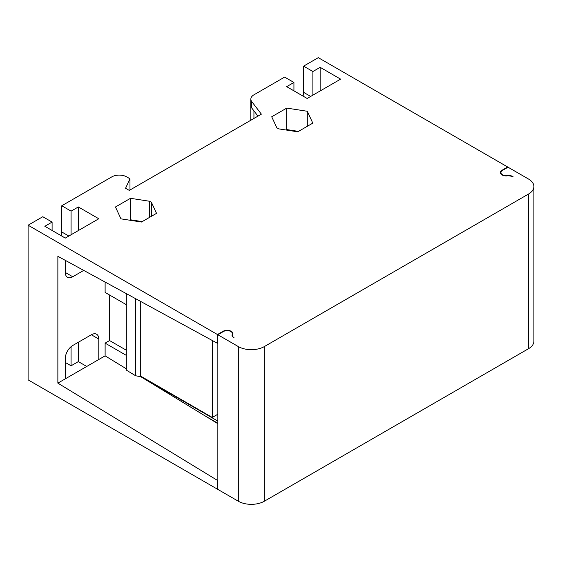 <?xml version="1.0" encoding="UTF-8"?>
<svg xmlns="http://www.w3.org/2000/svg" width="562" height="562" viewBox="0 0 562 562"><rect width="100%" height="100%" fill="white"/><g stroke="black" fill="none" stroke-linecap="round" stroke-linejoin="round"><path stroke-width="0.84" d="M204.526 415.564L217.845 423.249M217.845 421.107L140.704 376.568M217.845 423.678L140.704 376.666L135.625 375.774L126.324 370.105L126.324 293.624M140.704 301.464L140.704 376.666M233.609 337.397L234.017 337.643M86.745 366.466L78.329 361.605L71.072 365.792L65.304 362.462M217.845 488.982L217.473 489.2L28.1 379.863L28.1 225.207L217.473 334.538L223.051 331.313L223.051 331.749M238.309 501.227L217.845 489.411L217.845 334.755L238.309 346.564L238.309 501.227A18.413 10.629 0 0 0 264.351 501.227L528.505 348.714A18.413 10.629 0 0 0 533.9 341.197L533.9 186.542A18.413 10.629 180 0 1 528.505 194.059L528.505 348.714M513.057 176.545L507.542 175.513A5.262 3.035 180 0 1 502.463 174.726A5.262 3.035 180 0 1 500.925 172.576A5.262 3.035 180 0 1 502.463 170.434L508.041 167.209L528.505 179.025A18.413 10.629 180 0 1 533.9 186.542M502.091 170.672L502.091 170.216A5.789 3.344 0 0 0 500.398 172.576A5.789 3.344 0 0 0 502.091 174.944A5.789 3.344 0 0 0 507.83 175.78A5.262 3.035 180 0 1 512.635 176.328M233.623 337.39A5.262 3.035 180 0 1 232.478 335.5A5.262 3.035 180 0 1 232.696 334.629A5.789 3.344 0 0 0 232.935 333.68A5.789 3.344 0 0 0 229.359 330.589A5.789 3.344 0 0 0 223.051 331.313M257.958 116.13L251.748 108.016L251.748 101.574L261.372 114.156L129.295 190.406L125.579 188.256L129.977 178.772L126.696 176.875A10.523 6.077 180 0 0 111.81 176.875L61.771 205.762L71.072 211.136L78.329 206.949L98.793 218.758L65.304 238.091L44.841 226.275L52.097 222.088L42.796 216.721L28.1 225.207M251.748 101.574A10.523 6.077 180 0 1 250.849 99.116A10.523 6.077 180 0 1 253.933 94.823L284.625 77.099L293.926 82.466L286.676 86.66L307.14 98.469L340.621 79.144L320.157 67.328L312.901 71.514L312.901 95.14M310.674 96.432L303.599 92.351L303.599 66.147L312.901 71.514M303.599 66.147L318.296 57.661L507.669 166.991L507.669 167.42M502.091 170.216L507.669 166.991M238.309 346.564A18.413 10.629 180 0 0 264.351 346.564L528.505 194.059M232.408 336.357L232.408 333.68A5.262 3.035 180 0 0 229.163 330.87A5.262 3.035 180 0 0 223.423 331.531L217.845 334.755M232.408 333.68A5.262 3.035 180 0 1 232.225 334.467A5.262 3.035 0 0 0 232.05 335.254A5.262 3.035 0 0 0 233.595 337.404M156.531 213.349L151.417 202.32L149.59 201.266L130.489 198.309L115.456 206.992L120.956 218.85L141.498 222.025L156.531 213.349M271.713 116.777L276.834 127.806L278.654 128.853L297.762 131.81L312.795 123.127L307.295 111.269L286.753 108.094L271.713 116.777M217.845 343.108L217.473 343.319L57.865 256.3L57.865 383.136L65.304 378.837L65.304 358.38A10.523 6.077 120 0 1 72.744 345.497L91.346 334.755L98.793 339.048L98.793 359.504L105.115 355.858L105.115 343.129L109.576 340.558L109.576 295.015M65.304 272.465A10.523 6.077 120 0 0 67.482 277.277A10.523 6.077 120 0 0 72.744 276.757L65.304 272.465L65.304 260.361M83.738 270.406L72.744 276.757M126.324 304.681L105.115 292.437L105.115 282.061M98.793 339.048A10.523 6.077 120 0 0 96.608 334.235A10.523 6.077 120 0 0 91.346 334.755M217.473 343.319L217.473 334.538M57.865 383.136L217.473 480.412L217.845 480.201M217.473 489.2L217.473 480.412M61.167 235.703A10.523 6.077 -60 0 0 61.771 231.973L61.771 205.762M129.977 178.772L129.977 190.012M293.926 90.847L293.926 82.466M320.157 90.953L320.157 67.328M303.599 92.351A10.523 6.077 -60 0 1 303.002 96.081M71.072 234.761L71.072 211.136M52.097 230.469L52.097 222.088M78.329 230.575L78.329 206.949M78.329 361.605L78.329 342.272M71.072 346.684L71.072 365.792M65.304 378.837L98.793 359.504M126.324 368.784L105.115 355.858M126.324 355.374L105.115 343.129M126.324 350.217L109.576 340.558M151.417 216.3L151.417 202.32M149.59 201.266L149.59 217.353M130.489 198.309L130.489 219.791L129.759 220.213M130.489 219.791L142.228 221.604M298.485 131.389L286.753 129.576L286.023 129.998M286.753 129.576L286.753 108.094M307.295 126.31L307.295 111.269M212.267 340.481L212.267 417.454L217.845 414.229M212.267 417.454L140.704 376.14M253.933 118.449L253.933 110.869M61.771 231.973L68.838 236.054M135.625 375.774L135.625 298.696M264.351 346.564L264.351 501.227M232.225 334.467L232.225 336.041M232.478 336.448L232.478 335.5M250.849 120.226L250.849 99.116M500.925 173.967L500.925 172.576"/></g></svg>
